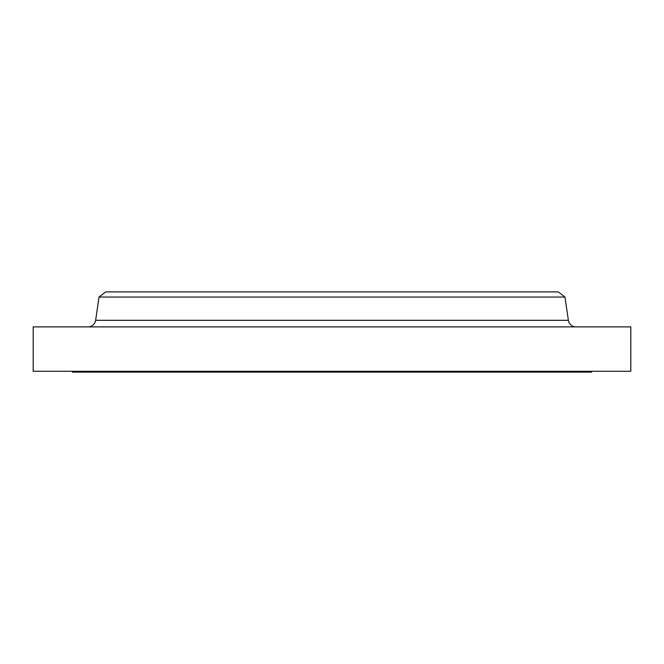 <?xml version="1.0" encoding="UTF-8"?>
<svg xmlns="http://www.w3.org/2000/svg" width="664" height="664" viewBox="0 0 664 664"><rect width="100%" height="100%" fill="white"/><g stroke="black" fill="none" stroke-linecap="round" stroke-linejoin="round"><path stroke-width="1" d="M568.367 320.305L95.633 320.305A7.686 7.686 0 0 1 88.03 326.879A7.686 7.686 0 0 0 95.633 320.305L568.367 320.305L564.964 297.04L558.233 291.878L105.767 291.878L99.036 297.04L564.964 297.04L99.036 297.04L95.633 320.305L99.036 297.04L105.767 291.878L558.233 291.878L564.964 297.04L568.367 320.305A7.686 7.686 0 0 0 575.97 326.879M591.533 372.122L591.533 371.267L591.533 372.122L72.467 372.122L591.533 372.122M72.467 371.267L72.467 372.122L72.467 371.267M630.8 371.267L630.8 326.879L33.2 326.879L33.2 371.267L630.8 371.267L630.8 326.879L33.2 326.879L33.2 371.267L630.8 371.267"/></g></svg>
